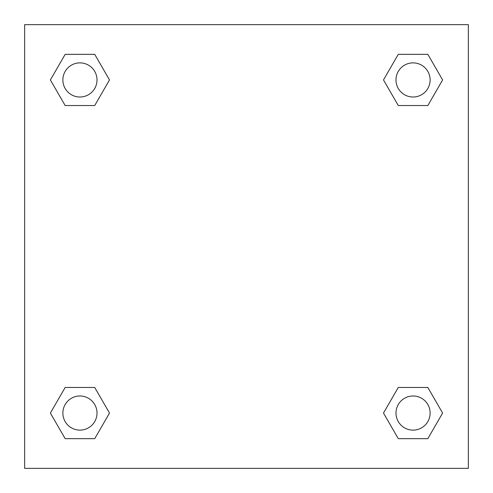<?xml version="1.0" encoding="UTF-8"?>
<svg xmlns="http://www.w3.org/2000/svg" width="493" height="493" viewBox="0 0 493 493"><rect width="100%" height="100%" fill="white"/><g stroke="black" fill="none" stroke-linecap="round" stroke-linejoin="round"><path stroke-width="0.74" d="M427.838 105.539L398.276 105.539L427.838 105.539L442.615 79.94L427.838 105.539L398.276 105.539L383.499 79.94L398.276 54.341L383.499 79.94M65.162 54.341L94.724 54.341L65.162 54.341L94.724 54.341L109.501 79.94L94.724 105.539L65.162 105.539L94.724 105.539L65.162 105.539L50.385 79.94L65.162 54.341L50.385 79.94M65.162 387.461L94.724 387.461L65.162 387.461L50.385 413.06L65.162 387.461L94.724 387.461L109.501 413.06L94.724 438.659L65.162 438.659L94.724 438.659L65.162 438.659L50.385 413.06M406.608 387.461L398.276 387.461L406.608 387.461L398.276 387.461L383.499 413.06L398.276 387.461L427.838 387.461L398.276 387.461L427.838 387.461L442.615 413.06L427.838 438.659L398.276 438.659L427.838 438.659L398.276 438.659L383.499 413.06M468.35 24.65L24.65 24.65L24.65 468.35L468.35 468.35L468.35 24.65M398.276 54.341L427.838 54.341L398.276 54.341L427.838 54.341L442.615 79.94M430.124 413.06A17.064 17.064 0 0 0 404.525 398.276A17.064 17.064 0 0 0 404.525 427.838A17.064 17.064 0 0 0 430.124 413.06M97.01 413.06A17.064 17.064 0 0 0 71.411 398.276A17.064 17.064 0 0 0 71.411 427.838A17.064 17.064 0 0 0 97.01 413.06M430.124 79.94A17.064 17.064 0 0 0 404.525 65.162A17.064 17.064 0 0 0 404.525 94.724A17.064 17.064 0 0 0 430.124 79.94M97.01 79.94A17.064 17.064 0 0 0 71.411 65.162A17.064 17.064 0 0 0 71.411 94.724A17.064 17.064 0 0 0 97.01 79.94M86.392 387.461L94.724 387.461M406.608 105.539L398.276 105.539M94.724 105.539L86.392 105.539"/></g></svg>
